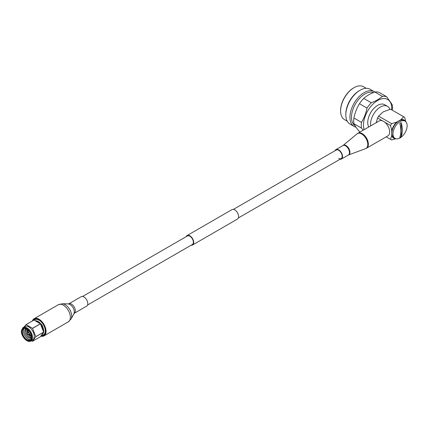 <?xml version="1.0" encoding="UTF-8"?>
<svg xmlns="http://www.w3.org/2000/svg" width="428" height="428" viewBox="0 0 428 428"><rect width="100%" height="100%" fill="white"/><g stroke="black" fill="none" stroke-linecap="round" stroke-linejoin="round"><path stroke-width="0.64" d="M191.182 245.201A5.457 3.151 -120 0 0 192.584 244.977A5.457 3.151 -120 0 0 193.419 240.6A5.457 3.151 -120 0 0 189.855 235.791A5.457 3.151 -120 0 0 187.122 235.523A5.457 3.151 -120 0 0 186.228 236.625M192.584 244.977L237.47 219.061A5.457 3.151 -120 0 0 238.31 214.685A5.457 3.151 -120 0 0 234.742 209.875A5.457 3.151 -120 0 0 232.013 209.602L187.122 235.523M87.569 305.02L192.327 244.538A4.954 2.857 -120 0 0 193.087 240.568A4.954 2.857 -120 0 0 189.855 236.208A4.954 2.857 -120 0 0 187.378 235.962L82.62 296.444M405.38 121.322A10.449 6.029 120 0 0 400.977 119.653L396.686 122.124A10.449 6.029 120 0 0 391.754 130.695L390.518 125.506L384.735 122.167M386.206 136.853L390.518 139.346L391.754 135.58L391.754 130.695M391.754 135.58A10.449 6.029 120 0 0 395.413 138.586M382.397 120.819L377.544 118.016L376.196 122.697M370.68 125.88A14.006 8.089 -60 0 1 370.557 124.163A14.006 8.089 -60 0 1 376.672 110.066A14.006 8.089 -60 0 1 387.463 106.315A14.006 8.089 -60 0 1 389.86 109.402M368.754 126.993A14.006 8.089 -60 0 1 367.743 122.542A14.006 8.089 -60 0 1 373.858 108.445A14.006 8.089 -60 0 1 384.654 104.689L387.463 106.315M377.544 118.016L378.62 116.148L382.702 112.238A10.031 5.789 -60 0 1 383.852 111.574L390.62 109.22L403.599 116.716L400.977 119.653M364.18 129.631A20.02 11.556 -60 0 1 363.495 124.992A20.02 11.556 -60 0 1 377.646 100.478A20.02 11.556 -60 0 1 391.802 108.648A20.02 11.556 -60 0 1 391.764 109.884M363.212 130.192L361.478 128.079A22.01 12.706 -60 0 1 361.28 125.34A22.01 12.706 -60 0 1 361.478 122.376C364.094 118.085 365.94 113.324 367.021 108.086L359.45 103.715C356.829 108.006 354.983 112.767 353.903 118.005L361.478 122.376M367.021 108.086A22.01 12.706 -60 0 1 371.295 102.768C375.779 101.078 379.47 98.943 382.386 96.364A22.01 12.706 -60 0 1 386.661 96.749L392.203 104.635A22.01 12.706 -60 0 1 392.401 107.369A22.01 12.706 -60 0 1 392.23 110.151M361.478 128.079L353.903 123.708A22.01 12.706 -60 0 1 353.71 120.969A22.01 12.706 -60 0 1 353.903 118.005M353.903 123.708C354.962 125.869 356.813 128.502 359.45 131.594L360.119 131.979M354.999 125.666A19.003 10.973 -60 0 1 351.495 117.235A19.003 10.973 -60 0 1 359.162 98.798A19.003 10.973 -60 0 1 373.414 92.55M356 127.186A20.105 11.604 -60 0 1 354.1 126.442A20.105 11.604 -60 0 1 349.938 117.235A20.105 11.604 -60 0 1 358.712 97.006A20.105 11.604 -60 0 1 374.206 91.619A20.105 11.604 -60 0 1 374.789 92.004M354.1 126.442L350.002 124.072A20.105 11.604 -60 0 1 345.835 114.87L345.835 114.87A20.105 11.604 -60 0 1 360.05 90.249A20.105 11.604 -60 0 1 370.102 89.254L374.206 91.619M347.269 121.226L344.535 119.647A19.003 10.973 -60 0 1 340.602 110.948A19.003 10.973 -60 0 1 354.036 87.676A19.003 10.973 -60 0 1 363.538 86.734L366.272 88.312M354.036 87.676L353.619 87.917A18.409 10.63 -60 0 0 340.602 110.467L340.602 110.948M359.45 103.715A22.01 12.706 -60 0 1 363.725 98.397L371.295 102.768M382.386 96.364L374.816 91.993C370.343 93.673 366.646 95.808 363.725 98.397M374.816 91.993A22.01 12.706 -60 0 1 379.09 92.378L386.661 96.749M345.835 114.87L345.835 113.971A19.003 10.973 -60 0 1 359.274 90.699L360.05 90.249M382.702 112.238L383.852 111.574M403.599 116.716L404.674 117.336L405.76 121.648M395.879 138.752L391.599 139.967L390.518 139.346M378.62 116.148L391.599 123.644L390.518 125.506M396.686 122.124L391.599 123.644M405.07 121.119L403.93 120.466A9.988 5.767 120 0 0 398.939 120.958A9.988 5.767 120 0 0 392.412 129.759A9.988 5.767 120 0 0 393.942 137.763L395.081 138.421A9.988 5.767 120 0 0 400.073 137.923A9.988 5.767 120 0 0 406.6 129.122A9.988 5.767 120 0 0 405.07 121.119A9.988 5.767 120 0 0 400.073 121.616A9.988 5.767 120 0 0 393.551 130.417A9.988 5.767 120 0 0 395.081 138.421M399.789 123.505A8.544 4.933 -60 0 1 400.506 123.045A8.544 4.933 -60 0 1 401.223 122.676C402.7 128.143 402.7 132.76 401.223 136.532A8.544 4.933 -60 0 1 400.506 136.997A8.544 4.933 -60 0 1 399.789 137.361C401.261 133.595 401.261 128.978 399.789 123.505M401.223 122.676L401.223 136.532M34.138 320.123A8.758 5.056 60 0 1 41.045 321.685A8.758 5.056 60 0 1 45.25 330.887A8.758 5.056 60 0 1 41.655 335.306M35.84 320.743A7.768 4.483 60 0 1 43.651 330.999A7.768 4.483 60 0 1 43.597 331.844M43.437 332.62A7.768 4.483 60 0 1 42.458 334.257M32.517 337.425A7.768 4.483 60 0 1 30.912 340.982A7.768 4.483 60 0 1 30.725 341.079C27.306 343.069 21.191 336.472 21.4 331.293L22.968 327.639A7.768 4.483 60 0 1 23.144 327.532A7.768 4.483 60 0 1 29.131 329.614A7.768 4.483 60 0 1 32.517 337.425M23.144 327.532L24.878 326.527A7.768 4.483 60 0 1 30.864 328.608A7.768 4.483 60 0 1 34.256 336.424A7.768 4.483 60 0 1 32.646 339.982L30.912 340.982M31.8 337.425A7.26 4.189 60 0 1 26.67 340.388A7.26 4.189 60 0 1 21.534 331.502A7.26 4.189 60 0 1 26.67 328.538A7.26 4.189 60 0 1 31.8 337.425M21.791 331.647A6.896 3.98 60 0 1 26.67 328.832A6.896 3.98 60 0 1 31.544 337.28A6.896 3.98 60 0 1 26.67 340.094A6.896 3.98 60 0 1 21.791 331.647M31.544 337.114A6.5 3.75 60 0 1 30.201 339.928A6.5 3.75 60 0 1 25.193 338.184A6.5 3.75 60 0 1 22.358 331.647A6.5 3.75 60 0 1 23.7 328.672A6.5 3.75 60 0 1 26.809 328.918M30.714 339.516A6.5 3.75 60 0 1 25.958 337.125A6.5 3.75 60 0 1 23.486 330.994A6.5 3.75 60 0 1 24.316 328.431M31.463 337.911A5.398 3.119 60 0 1 27.242 336.724A5.398 3.119 60 0 1 24.76 331.16A5.398 3.119 60 0 1 26.076 328.586M31.495 337.708A5.398 3.119 60 0 1 27.665 335.52A5.398 3.119 60 0 1 25.75 330.587A5.398 3.119 60 0 1 26.274 328.661M27.579 333.257A5.398 3.119 60 0 1 26.739 330.015A5.398 3.119 60 0 1 26.868 328.95M31.453 336.119A4.548 2.627 60 0 1 29.002 334.177M28.082 332.588A4.548 2.627 60 0 1 27.553 330.239A4.548 2.627 60 0 1 27.622 329.49M28.259 332.481A4.2 2.424 60 0 1 27.799 330.384A4.2 2.424 60 0 1 27.868 329.694M28.467 332.363A3.799 2.193 60 0 1 28.082 330.544L28.082 330.384A3.996 2.311 60 0 1 28.114 329.918M31.319 335.45A3.799 2.193 60 0 1 30.768 335.199A3.799 2.193 60 0 1 29.382 333.958M31.324 335.482A3.996 2.311 60 0 1 30.907 335.279A3.996 2.311 60 0 1 30.837 335.236M27.05 334.091L27.938 332.711A0.92 0.53 60 0 1 28.045 332.604A0.92 0.53 60 0 1 28.756 332.85A0.92 0.53 60 0 1 29.158 333.776A0.92 0.53 60 0 1 28.965 334.198A0.92 0.53 60 0 1 28.82 334.241L27.087 334.215M43.635 332.101L35.781 336.638L32.571 328.367L40.425 323.83L43.635 332.101A9.143 5.28 60 0 1 43.635 332.133A9.143 5.28 60 0 1 43.635 332.16L40.425 336.729L32.571 341.26A9.143 5.28 60 0 1 32.523 341.266L31.185 340.795M35.781 336.638A9.143 5.28 60 0 1 35.781 336.665A9.143 5.28 60 0 1 35.781 336.697L43.635 332.16M32.571 341.26L35.781 336.697M32.523 328.308L26.108 324.601L33.962 320.069L40.382 323.771L32.523 328.308A9.143 5.28 60 0 1 32.571 328.367M33.962 320.069A9.143 5.28 60 0 0 33.919 320.069L26.06 324.606A9.143 5.28 60 0 1 26.108 324.601M26.06 324.606L24.112 326.971M28.082 330.544A3.799 2.193 60 0 1 28.141 329.94M31.394 335.809A4.2 2.424 60 0 1 29.179 334.075M31.544 337.045A5.398 3.119 60 0 1 28.168 334.279M41.682 324.622A6.35 3.665 60 0 1 42.698 326.382M233.415 209.378L336.199 150.041A4.954 2.857 60 0 1 338.676 150.281A4.954 2.857 60 0 1 341.913 154.647A4.954 2.857 60 0 1 341.153 158.617A4.954 2.857 60 0 1 338.676 158.371M383.563 121.359A8.635 4.986 60 0 1 389.207 128.967A8.635 4.986 60 0 1 387.88 135.89L366.582 148.184A8.635 4.986 60 0 0 367.909 141.267A8.635 4.986 60 0 0 362.265 133.659A8.635 4.986 60 0 0 357.947 133.231L379.245 120.931A8.635 4.986 60 0 1 383.563 121.359M335.049 150.704A5.457 3.151 60 0 1 335.948 149.597A5.457 3.151 60 0 1 338.676 149.87A5.457 3.151 60 0 1 342.245 154.679A5.457 3.151 60 0 1 341.405 159.056A5.457 3.151 60 0 1 340.003 159.28M41.227 335.814A9.395 5.425 -120 0 0 43.752 335.445A9.395 5.425 -120 0 0 45.186 327.88A9.395 5.425 -120 0 0 39.002 319.609A9.395 5.425 -120 0 0 34.358 319.176A9.395 5.425 -120 0 0 33.047 320.572M40.911 336.178A9.903 5.719 -120 0 0 44.009 335.889A9.903 5.719 -120 0 0 45.518 327.912A9.903 5.719 -120 0 0 38.996 319.192A9.903 5.719 -120 0 0 34.106 318.732A9.903 5.719 -120 0 0 32.405 320.947M68.758 303.859A5.457 3.151 -120 0 1 71.455 304.11A5.457 3.151 -120 0 1 75.044 308.92A5.457 3.151 -120 0 1 74.215 313.317L86.675 306.122A5.457 3.151 -120 0 0 87.505 301.724A5.457 3.151 -120 0 0 83.915 296.92A5.457 3.151 -120 0 0 81.218 296.668L68.758 303.859L62.317 303.752L58.417 304.699L34.106 318.732M335.948 149.597L343.047 145.483L357.032 133.868A8.581 4.954 60 0 1 361.724 134.018A8.581 4.954 60 0 1 367.438 141.962A8.581 4.954 60 0 1 365.571 148.66L366.582 148.184M343.047 145.483A5.505 3.178 60 0 1 346.054 145.574A5.505 3.178 60 0 1 349.719 150.667A5.505 3.178 60 0 1 348.52 154.968L365.571 148.66M342.882 145.595A5.457 3.151 60 0 1 345.61 145.868A5.457 3.151 60 0 1 349.178 150.677A5.457 3.151 60 0 1 348.339 155.054L348.52 154.968M74.215 313.317L71.085 318.946L68.32 321.851A9.903 5.719 -120 0 0 69.828 313.879A9.903 5.719 -120 0 0 63.307 305.153A9.903 5.719 -120 0 0 58.417 304.699M71.085 318.946A9.341 5.393 -120 0 0 65.04 304.618A9.341 5.393 -120 0 0 62.317 303.752M73.867 313.633A5.917 3.419 -120 0 0 70.037 304.549A5.917 3.419 -120 0 0 68.309 304.003M238.369 217.959L341.153 158.617M42.099 334.519C43.084 334.059 43.651 332.818 43.795 330.791L41.163 323.916L35.738 320.7M28.965 334.198L30.543 333.289M28.045 332.604L29.628 331.695M341.405 159.056L348.339 155.054M357.032 133.868L357.947 133.231M68.32 321.851L44.009 335.889"/></g></svg>
